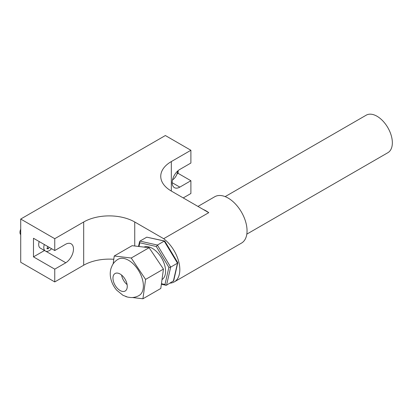<?xml version="1.0" encoding="UTF-8"?>
<svg xmlns="http://www.w3.org/2000/svg" width="413" height="413" viewBox="0 0 413 413"><rect width="100%" height="100%" fill="white"/><g stroke="black" fill="none" stroke-linecap="round" stroke-linejoin="round"><path stroke-width="0.62" d="M44.496 250.51L33.479 256.871L33.479 238.26L54.753 250.541L65.812 244.155A11.414 6.587 -60 0 1 71.119 243.809A11.414 6.587 -60 0 1 72.941 252.694A11.414 6.587 -60 0 1 65.812 262.766L54.753 269.152L33.479 256.871M65.812 262.766L45.822 251.228M113.781 259.287A36.101 20.841 0 0 0 83.684 265.223L54.753 281.929L54.753 269.152M170.12 283.122A26.757 15.451 -120 0 0 174.291 281.893A26.757 15.451 -120 0 0 178.87 262.229A26.757 15.451 -120 0 0 163.667 238.699L134.736 221.993A36.101 20.841 0 0 0 83.684 221.993L54.753 238.699L20.717 219.045L165.365 135.531L190.894 150.27L171.323 161.571A36.101 20.841 0 0 0 160.75 176.31A36.101 20.841 0 0 0 171.323 191.043L208.761 212.659A26.757 15.451 -120 0 0 203.253 209.479M54.753 250.541L54.753 238.699M176.986 174.023L178.132 173.362L190.894 180.729L179.831 187.115A10.831 6.252 -60 0 1 174.415 187.652A10.831 6.252 -60 0 1 172.758 178.974A10.831 6.252 -60 0 1 179.831 169.428L190.894 163.042L190.894 150.27M178.132 170.636L178.132 173.362M190.894 180.729L190.894 193.501L183.238 197.925M174.291 281.893L241.507 243.087A26.757 15.451 -120 0 0 245.611 221.647A26.757 15.451 -120 0 0 228.131 198.064A26.757 15.451 -120 0 0 214.75 196.738L197.966 206.428M163.667 238.699L208.761 212.659M54.753 281.929L20.717 262.276L20.717 219.045M246.814 234.135L387.864 152.702A21.662 12.504 -120 0 0 387.864 127.689A21.662 12.504 -120 0 0 366.202 115.186L225.157 196.619M143.889 247.088A18.652 10.769 60 0 1 161.973 258.688A18.652 10.769 60 0 1 162.004 279.616M146.775 237.165L164.802 241.14L177.786 262.689L173.708 280.732L166.537 285.192L170.677 267.108L157.394 245.059L139.966 241.094L146.775 237.165L164.637 241.022M138.98 246.504L139.837 242.772L156.321 246.525L157.394 245.059L164.204 241.13L177.487 263.179L177.807 262.844M139.837 242.772L139.599 241.626L139.966 241.094M156.321 246.525L168.886 267.387L170.677 267.108L177.487 263.179L173.341 281.263M168.886 267.387L164.968 284.495L165.943 285.264L166.537 285.192M127.106 284.614A10.108 5.834 60 0 1 121.582 275.053M122.749 291.47A10.108 5.834 60 0 1 114.138 283.364A10.108 5.834 60 0 1 115.057 273.525A10.108 5.834 60 0 1 117.473 273.086A10.108 5.834 60 0 1 126.084 281.191A10.108 5.834 60 0 1 125.165 291.031A10.108 5.834 60 0 1 122.749 291.47M123.115 258.347A20.939 12.091 60 0 1 140.952 275.146A20.939 12.091 60 0 1 139.042 295.527C136.502 296.962 133.781 297.634 130.875 297.541L127.705 297.128L122.997 295.326L116.698 290.179C113.529 286.483 111.495 282.301 110.601 277.619C110.008 274.464 110.152 271.372 111.025 268.347L112.326 265.223C113.699 262.704 115.63 260.717 118.108 259.256A20.939 12.091 60 0 1 123.115 258.347M131.236 258.022L149.103 247.707L132.098 245.683L114.231 255.998L131.236 258.022L145.583 279.415L142.924 298.78L132.361 297.52M149.103 247.707L163.45 269.095L145.583 279.415M163.45 269.095L160.791 288.465L142.924 298.78M126.595 296.833L125.8 296.575M113.152 263.871L114.231 255.998M172.505 179.939A7.702 4.445 120 0 0 177.611 171.096M20.717 234.651L20.681 234.935M44.32 244.517A7.702 4.445 120 0 0 45.394 251.032A7.702 4.445 120 0 0 46.783 251.388A7.702 4.445 120 0 0 51.568 248.703M49.002 247.222L48.466 248.76L46.948 248.745L47.717 246.551A1.203 0.697 -60 0 0 47.738 246.489M48.466 248.76L47.196 248.027M20.717 229.174A6.014 3.474 120 0 0 20.686 234.687M39.214 241.569A7.702 4.445 120 0 0 40.288 248.084L45.394 251.032M83.684 265.223L83.684 221.993M179.831 187.115L172.175 182.696M171.323 191.043L171.323 161.571M134.736 245.998L134.736 221.993M164.968 284.495L161.447 283.69M165.943 285.264L161.375 284.227M138.5 246.442L139.599 241.626"/></g></svg>
